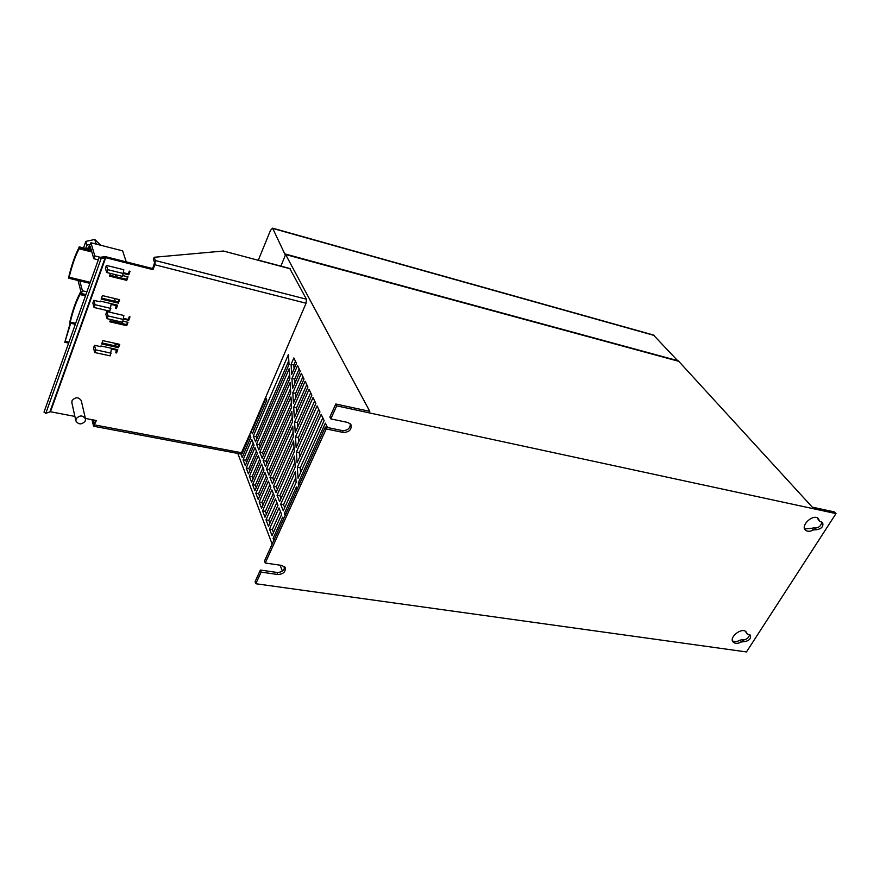 <?xml version="1.0" encoding="UTF-8"?>
<svg xmlns="http://www.w3.org/2000/svg" width="880" height="880" viewBox="0 0 880 880"><rect width="100%" height="100%" fill="white"/><g stroke="black" fill="none" stroke-linecap="round" stroke-linejoin="round"><path stroke-width="1.32" d="M678.106 361.141L653.422 335.027M350.427 423.863C350.207 428.406 347.523 430.65 342.364 430.595L325.303 427.075L326.216 428.956L343.299 432.465C349.426 432.157 351.945 429.484 350.867 424.435L347.897 422.488L330.792 418.891L329.868 417.021L335.786 403.997L336.721 405.845L836 513.59L834.46 511.94L812.284 507.133L678.733 361.306L285.615 254.54L285.362 255.178L272.591 228.151L270.49 230.362L258.357 260.095M282.359 571.065L280.137 565.202M272.151 544.104L237.82 453.464M255.816 583.737L255.09 581.658L260.37 570.053L261.107 572.11L255.816 583.737L746.46 651.937L836 513.59M285.615 254.54L280.896 266.123M285.67 254.639L369.787 411.356L335.786 403.997M253.286 436.095L255.574 441.782L289.036 364.419L288.442 354.53L253.286 436.095L256.003 436.612L256.872 438.779M246.191 467.94L255.002 447.601L257.312 453.398L248.424 473.825L246.191 467.94L248.897 468.457L249.766 470.734M249.348 476.234L258.258 455.774L260.612 461.67L251.636 482.207L249.348 476.234L252.076 476.74L259.677 459.327M252.571 484.671L261.58 464.09L263.967 470.085L254.892 490.743L252.571 484.671L255.31 485.166L256.256 487.619M255.838 493.24L264.957 472.549L267.388 478.654L258.203 499.422L255.838 493.24L258.61 493.735L259.589 496.287M259.171 501.963L268.378 481.162L270.853 487.366L261.569 508.244L259.171 501.963L261.954 502.447L262.966 505.098M262.559 510.829L271.876 489.907L274.395 496.221L264.99 517.231L262.559 510.829L265.364 511.313L266.409 514.052M277.035 495.22L279.62 501.633L295.207 466.983L294.558 456.137L277.035 495.22L279.895 495.704L281.017 498.509M280.676 504.262L283.294 510.785L296.131 482.438L295.471 471.438L280.676 504.262L283.547 504.746L284.713 507.65M296.604 490.27L296.406 486.948L284.372 513.469L285.945 513.733M285.164 515.449L284.372 513.469M284.526 566.665L284.713 567.534M284.515 568.359L284.163 567.446M317.053 405.933L296.417 451.979L297.077 462.825L319.968 411.972L317.053 405.933M321.167 414.447L297.352 467.28L298.023 478.269L324.137 420.596L321.167 414.447M327.492 427.526L325.358 423.115L298.298 482.779L298.496 486.09M313.016 397.573L295.493 436.898L296.153 447.59L315.876 403.502L313.016 397.573M309.045 389.367L294.591 422.004L295.229 432.564L311.861 395.186L309.045 389.367M305.151 381.293L293.689 407.308L294.327 417.736L307.912 387.013L305.151 381.293M301.323 373.373L292.809 392.81L293.436 403.095L304.029 378.983L301.323 373.373M297.55 365.585L291.929 378.499L292.545 388.641L300.223 371.107L297.55 365.585M293.854 357.929L291.071 364.364L291.676 374.385L296.472 363.352L293.854 357.929M283.514 519.101L282.722 517.121L273.075 538.384L274.637 538.637M273.834 540.397L273.075 538.384M269.5 529.045L279.037 507.892L281.644 514.426L272.03 535.667L269.5 529.045L272.349 529.518L273.482 532.455M266.002 519.86L275.429 498.817L277.992 505.241L268.488 526.361L266.002 519.86L268.829 520.333L269.918 523.182M273.471 486.332L276.001 492.624L294.294 451.748L293.645 441.045L273.471 486.332L276.298 486.827L277.387 489.522M269.962 477.598L272.448 483.791L293.381 436.711L292.754 426.151L269.962 477.598L272.767 478.093L273.823 480.7M266.508 469.007L268.961 475.09L292.49 421.872L291.863 411.444L266.508 469.007L269.302 469.513L270.314 472.021M263.12 460.57L265.529 466.554L291.61 407.231L290.994 396.935L263.12 460.57L265.892 461.087L266.871 463.496M259.787 452.276L262.152 458.15L290.741 392.777L290.136 382.613L259.787 452.276L262.537 452.793L263.483 455.114M256.509 444.114L258.83 449.9L289.883 378.51L289.289 368.478L256.509 444.114L259.237 444.631L260.15 446.875M243.078 459.789L251.801 439.56L254.067 445.258L245.278 465.575L243.078 459.789L245.762 460.306L246.609 462.506M93.852 426.272L240.867 454.014L242.187 457.457L250.877 437.25L249.733 434.39L240.867 454.014M257.917 260.194L223.465 251.02L154.187 257.268L155.386 260.546L306.438 299.2L306.075 303.226L265.639 397.375L266.838 400.158L252.362 433.796L251.218 430.947L249.733 434.39M306.438 299.2L289.773 268.488M678.282 360.822L285.373 254.045M326.216 428.956L265.243 563.002L264.495 560.956L325.303 427.075M260.37 570.053L277.024 572.462C281.501 572.44 284.075 570.592 284.757 566.907M336.721 405.845L330.792 418.891M261.107 572.11L277.794 574.508C283.184 574.2 285.681 571.934 285.263 567.71L281.963 565.466L265.243 563.002M813.483 529.914L816.475 529.727C821.689 528.814 823.724 526.394 822.58 522.456L819.808 521.411L818.213 518.452C813.153 513.491 799.975 525.789 805.574 530.211C807.543 531.718 810.183 531.619 813.483 529.914L811.976 528.242L813.912 527.824L815.43 529.518M741.455 641.938L744.403 641.641C749.177 640.816 751.179 638.638 750.409 635.129L747.186 633.919L746.174 631.939C742.06 626.769 728.42 637.472 733.183 642.092C735.163 643.808 737.913 643.753 741.455 641.938L740.124 640.167L742.005 639.705L743.358 641.498M813.912 527.824L814.979 528.055C819.016 527.78 821.271 525.756 821.744 521.994M804.683 528.968L811.976 528.242M819.632 521.224L817.905 519.024L819.423 520.685M742.005 639.705L743.072 639.87C746.713 639.595 748.869 637.835 749.562 634.59M732.479 640.849C734.547 641.993 737.099 641.762 740.124 640.167M747.065 633.765L745.58 631.631L746.933 633.435M115.049 344.157L118.613 344.949L118.36 344.058M118.899 344.179L118.613 344.949M93.159 419.914L94.171 424.028L95.689 420.398M85.393 418.429L96.393 420.53L93.632 426.228L91.949 419.683M155.386 260.546L154.869 264.77L153.032 269.643L152.647 268.565L154.605 262.636L153.406 259.347L154.187 257.268M152.647 268.565L105.38 256.619L99.165 257.422L101.101 258.632L45.815 413.325L50.457 411.752L74.888 416.416M110.649 319.506L109.802 321.805L126.742 325.677L127.281 322.157M126.39 324.533L110.165 320.815M118.514 347.688L101.651 343.97L102.872 340.637L119.757 344.366L118.514 347.688L119.042 344.212M118.184 346.522L102.025 342.958M110.44 273.416L109.461 276.111L126.742 280.357L127.325 276.705M126.379 279.257L109.802 275.176M118.36 303.127L101.156 299.057L102.41 295.603L119.614 299.695L118.36 303.127L118.921 299.53M118.019 302.005L101.508 298.089M123.684 319.121L128.755 320.298L129.294 316.756M116.545 349.404L115.775 352.803L116.545 352.968L117.062 349.514M123.607 273.504L128.788 274.791L129.382 271.128M116.336 304.887L115.566 308.418L116.336 308.594L116.908 305.019M101.101 258.632L105.71 257.708L153.032 269.643M265.639 397.375L251.218 430.947M122.859 275.605L128.018 276.881L126.742 280.357M123.057 321.178L127.996 322.311L126.742 325.677M85.492 418.869L81.279 400.664C78.606 396.88 75.537 396.847 72.083 400.543L71.852 402.666L75.878 420.948C78.584 424.798 81.719 424.831 85.261 421.069L85.492 418.869C82.764 415.063 79.64 415.041 76.12 418.803L75.878 420.948M123.717 318.395L128.238 319.44L129.239 316.745L130.009 316.921L128.755 320.298M106.821 311.531L123.871 315.491L122.65 322.267L107.085 318.681L105.82 314.259L106.821 311.531L108.086 315.942L123.662 319.539M116.765 350.163L111.419 348.997L110.165 355.85L94.688 352.506L93.511 347.952L94.49 345.29L100.672 346.643L100.914 345.972L117.777 349.668L116.545 352.968M123.651 272.745L128.26 273.9L129.294 271.106L130.075 271.293L128.788 274.791M106.425 265.397L123.805 269.731L122.573 276.408L106.689 272.492L105.413 268.224L106.425 265.397L107.712 269.654L123.607 273.592M116.567 305.679L111.122 304.403L109.835 311.168L94.061 307.494L92.862 303.094L93.852 300.333L100.155 301.818L100.408 301.125L117.601 305.184L116.336 308.594M252.219 428.615L253.649 430.804M265.958 398.123L252.813 428.725M99.165 257.422L44 412.137L45.815 413.325M114.796 343.277L115.566 345.95M94.49 345.29L95.667 349.833L111.155 353.188M107.085 318.681L108.086 315.942M85.459 295.856L80.014 294.569C76.197 301.675 72.941 310.849 70.257 322.08L69.905 323.081L69.927 321.53C72.688 310.068 76.021 300.685 79.915 293.348L80.146 292.677L81.279 292.952M115.61 320.65L115.192 321.97M70.257 322.08L75.68 323.301M75.317 324.302L69.905 323.081M80.014 294.569L80.146 292.677M80.377 293.557L85.822 294.844M94.688 352.506L95.667 349.833M114.4 298.463L115.269 301.356M87.78 249.029L90.948 242.748L122.628 250.866L126.258 261.899M79.805 280.896L82.412 290.774L86.9 291.841M93.852 300.333L95.062 304.722L110.847 308.418M85.921 294.591L81.433 293.524L78.012 280.467M98.296 259.864L93.786 258.731L94.787 255.915L90.948 242.748M93.786 258.731L90.222 246.4L88.759 249.271M81.433 293.524L82.412 290.774M100.001 257.235L94.787 255.915M106.689 272.492L107.712 269.654M91.828 251.966L79.101 248.754C75.218 256.245 71.907 265.738 69.168 277.211L68.805 278.245L68.827 276.694C71.643 265.001 75.031 255.288 78.991 247.555L79.233 246.851L91.223 249.898M115.94 274.769L115.357 276.54M69.168 277.211L90.288 282.315M89.925 283.338L68.805 278.245M79.101 248.754L79.233 246.851M79.475 247.698L91.476 250.745M88.77 246.906L87.23 248.886M94.072 243.551L95.865 243.155L97.097 244.321M83.534 247.951L85.833 241.395L86.889 245.113L85.701 248.501M86.889 245.113L90.024 244.431M85.833 241.395L94.765 239.459L100.925 245.3M94.765 239.459L95.865 243.155M94.061 307.494L95.062 304.722M70.697 323.257L64.812 342.276L70.202 323.147M65.142 341.341L68.948 342.166M68.618 343.101L64.812 342.276M242.099 452.177L243.496 454.399M242.682 452.287L250.041 435.16M288.816 360.657L256.003 436.612M248.897 468.457L256.41 451.143M252.076 476.74L252.989 479.105M255.31 485.166L262.999 467.665M258.61 493.735L266.376 476.135M261.954 502.447L269.819 484.748M265.364 511.313L273.306 493.515M294.921 462.253L279.895 495.704M295.845 477.543L283.547 504.746M318.692 409.332L299.288 452.54L299.574 457.27M296.417 451.979L299.288 452.54M322.817 417.857L300.234 467.819L300.542 472.703M297.352 467.28L300.234 467.819M327.008 426.536L326.645 427.35M298.298 482.779L299.882 483.065M314.644 400.961L298.342 437.459L298.628 442.046M295.493 436.898L298.342 437.459M310.673 392.733L297.418 422.587L297.693 427.031M294.591 422.004L297.418 422.587M306.768 384.648L296.505 407.902L296.769 412.203M293.689 407.308L296.505 407.902M302.929 376.717L295.603 393.415L295.856 397.573M292.809 392.81L295.603 393.415M299.167 368.907L294.712 379.115L294.965 383.13M291.929 378.499L294.712 379.115M295.46 361.24L293.832 364.991L294.074 368.885M291.071 364.364L293.832 364.991M272.349 529.518L280.489 511.511M268.829 520.333L276.87 502.436M294.019 447.161L276.298 486.827M293.117 432.267L272.767 478.093M292.237 417.571L269.302 469.513M291.368 403.062L265.892 461.087M290.499 388.74L262.537 452.793M289.652 374.616L259.237 444.631M245.762 460.306L253.198 443.08M654.335 335.489L272.844 228.459M342.364 430.595L343.299 432.465M814.979 528.055L816.475 529.727M743.072 639.87L744.403 641.641M277.024 572.462L277.794 574.508M94.743 424.93L241.835 452.793M290.246 268.807L258.654 260.392M306.075 303.226L154.869 264.77M50.457 411.752L105.71 257.708M105.182 257.675L49.929 411.763M653.906 335.159L272.58 228.151M805.574 530.211L805.046 529.617M258.445 260.139L290.026 268.554"/></g></svg>
